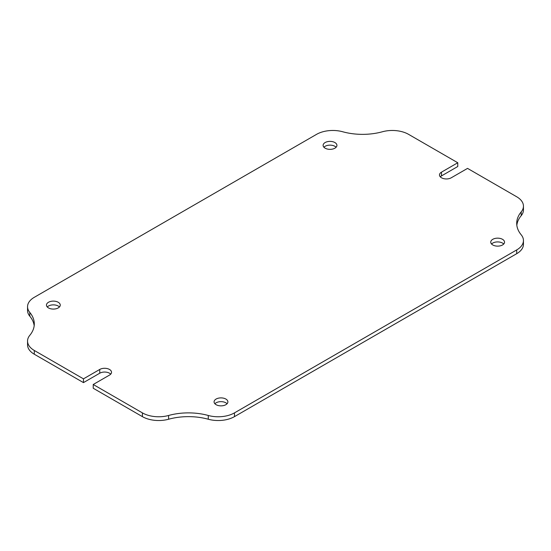 <?xml version="1.0" encoding="UTF-8"?>
<svg xmlns="http://www.w3.org/2000/svg" width="551" height="551" viewBox="0 0 551 551"><rect width="100%" height="100%" fill="white"/><g stroke="black" fill="none" stroke-linecap="round" stroke-linejoin="round"><path stroke-width="0.83" d="M451.262 177.78A6.901 3.988 180 0 1 441.496 177.78A6.901 3.988 180 0 1 439.478 174.963A6.901 3.988 180 0 1 441.496 172.146L457.771 162.752L408.594 134.361A23.018 13.286 0 0 0 382.401 131.765A46.029 26.572 180 0 1 342.729 131.765A23.018 13.286 0 0 0 316.536 134.361L34.293 297.313A23.018 13.286 180 0 0 27.55 306.707A23.018 13.286 180 0 0 29.795 312.438A46.029 26.572 0 0 1 34.293 323.892A46.029 26.572 0 0 1 29.795 335.339A23.018 13.286 180 0 0 27.55 341.069A23.018 13.286 180 0 0 34.293 350.464L83.463 378.854L99.738 369.459A6.901 3.988 0 0 1 107.266 368.591A6.901 3.988 0 0 1 111.522 372.276A6.901 3.988 0 0 1 109.504 375.093L93.229 384.495L142.406 412.885A23.018 13.286 0 0 0 168.599 415.475A46.029 26.572 180 0 1 208.271 415.475A23.018 13.286 0 0 0 234.464 412.885L516.707 249.927A23.018 13.286 180 0 0 523.45 240.532A23.018 13.286 180 0 0 521.205 234.809A46.029 26.572 0 0 1 516.707 223.355A46.029 26.572 0 0 1 521.205 211.901A23.018 13.286 180 0 0 523.45 206.17A23.018 13.286 180 0 0 516.707 196.776L467.537 168.386L451.262 177.78M334.898 142.551A6.901 3.988 0 0 0 327.377 141.683A6.901 3.988 0 0 0 323.113 145.368A6.901 3.988 0 0 0 325.138 148.185A6.901 3.988 0 0 0 332.659 149.052A6.901 3.988 0 0 0 336.923 145.368A6.901 3.988 0 0 0 334.898 142.551M336.11 147.248A6.901 3.988 0 0 0 334.898 146.304A6.901 3.988 0 0 0 323.926 147.248M58.241 302.279A6.901 3.988 0 0 0 50.713 301.411A6.901 3.988 0 0 0 46.456 305.096A6.901 3.988 0 0 0 48.474 307.913A6.901 3.988 0 0 0 56.002 308.78A6.901 3.988 0 0 0 60.259 305.096A6.901 3.988 0 0 0 58.241 302.279M59.446 306.976A6.901 3.988 0 0 0 58.241 306.039A6.901 3.988 0 0 0 47.269 306.976M225.862 399.055A6.901 3.988 0 0 0 218.341 398.194A6.901 3.988 0 0 0 214.077 401.872A6.901 3.988 0 0 0 216.102 404.696A6.901 3.988 0 0 0 223.623 405.557A6.901 3.988 0 0 0 227.887 401.872A6.901 3.988 0 0 0 225.862 399.055M227.074 403.752A6.901 3.988 0 0 0 225.862 402.815A6.901 3.988 0 0 0 214.89 403.752M502.526 239.327A6.901 3.988 0 0 0 494.998 238.459A6.901 3.988 0 0 0 490.741 242.144A6.901 3.988 0 0 0 492.759 244.961A6.901 3.988 0 0 0 500.287 245.829A6.901 3.988 0 0 0 504.544 242.144A6.901 3.988 0 0 0 502.526 239.327M503.731 244.024A6.901 3.988 0 0 0 502.526 243.087A6.901 3.988 0 0 0 491.554 244.024M523.45 240.532L523.45 244.293A23.018 13.286 0 0 1 516.707 253.687L234.464 416.639A23.018 13.286 180 0 1 208.271 419.235A46.029 26.572 0 0 0 168.599 419.235A23.018 13.286 180 0 1 142.406 416.639L142.406 412.885M93.229 384.495L93.229 388.248L142.406 416.639M110.71 374.157A6.901 3.988 0 0 0 99.738 373.22L83.463 382.614L83.463 378.854M27.55 341.069L27.55 344.83A23.018 13.286 0 0 0 34.293 354.224L83.463 382.614M27.55 306.707L27.55 310.468A23.018 13.286 0 0 0 29.795 316.191A46.029 26.572 180 0 1 34.176 325.765M440.29 176.843A6.901 3.988 180 0 1 441.496 175.907L457.771 166.505L457.771 162.752M516.824 225.235A46.029 26.572 180 0 1 521.205 215.661A23.018 13.286 0 0 0 523.45 209.931L523.45 206.17M234.464 416.639L234.464 412.885M516.707 253.687L516.707 249.927M34.293 354.224L34.293 350.464M441.496 175.907L441.496 172.146M99.738 373.22L99.738 369.459M521.205 215.661L521.205 211.901M29.795 316.191L29.795 312.438M168.599 419.235L168.599 415.475M208.271 419.235L208.271 415.475"/></g></svg>
